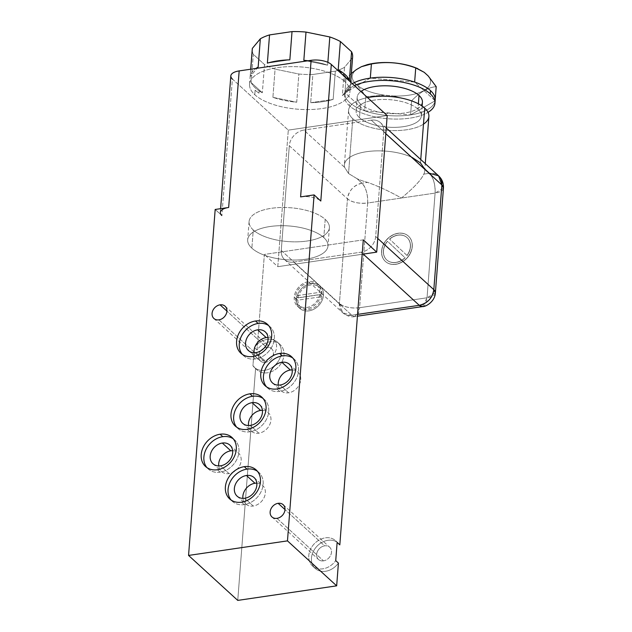 <?xml version="1.0" encoding="UTF-8"?>
<svg xmlns="http://www.w3.org/2000/svg" width="632" height="632" viewBox="0 0 632 632"><rect width="100%" height="100%" fill="white"/><g stroke="black" fill="none" stroke-linecap="round" stroke-linejoin="round"><path stroke-width="0.47" stroke-dasharray="3.16 2.37" d="M363.289 239.868L264.373 254.427L257.019 350.025A17.111 13.667 132.4 0 1 279.794 344.306A17.111 13.667 132.4 0 1 278.025 367.303A17.111 13.667 132.4 0 1 255.612 368.227L237.75 600.4L255.612 368.227L252.934 365.778L255.612 368.227A17.111 13.667 132.4 0 0 257.129 369.941A17.111 13.667 132.4 0 0 278.767 366.528A17.111 13.667 132.4 0 0 280.229 344.677A17.111 13.667 132.4 0 0 257.019 350.025L254.333 347.576L252.934 365.778A17.111 13.667 -47.6 0 0 275.339 364.854A17.111 13.667 -47.6 0 0 277.108 341.849A17.111 13.667 -47.6 0 0 254.333 347.576L252.934 365.778A17.111 13.667 -47.6 0 0 254.451 367.492A17.111 13.667 -47.6 0 0 276.081 364.079A17.111 13.667 -47.6 0 0 277.543 342.22A17.111 13.667 -47.6 0 0 254.333 347.576L257.019 350.025L264.373 254.427L363.289 239.868M338.42 563.08A17.111 13.667 132.4 0 1 315.637 568.8A17.111 13.667 132.4 0 1 317.406 545.803A17.111 13.667 132.4 0 1 339.818 544.871A17.111 13.667 132.4 0 0 338.302 543.164A17.111 13.667 132.4 0 0 316.664 546.569A17.111 13.667 132.4 0 0 315.21 568.429A17.111 13.667 132.4 0 0 338.42 563.08M296.487 299.205A15.105 12.063 132.4 0 1 311.023 283.563A15.105 12.063 132.4 0 1 323.466 295.239A15.105 12.063 132.4 0 1 308.922 310.881A15.105 12.063 132.4 0 1 296.487 299.205A15.105 12.063 132.4 0 1 305.714 285.403A15.105 12.063 132.4 0 1 320.163 286.075A15.105 12.063 132.4 0 1 323.466 295.239L321.23 293.193A15.105 12.063 132.4 0 1 306.686 308.835A15.105 12.063 132.4 0 1 294.251 297.166A15.105 12.063 132.4 0 1 308.787 281.524A15.105 12.063 132.4 0 1 321.23 293.193A15.105 12.063 -47.6 0 0 317.928 284.029A15.105 12.063 -47.6 0 0 303.478 283.357A15.105 12.063 -47.6 0 0 294.251 297.166L296.487 299.205L294.251 297.166A15.105 12.063 -47.6 0 0 297.553 306.322A15.105 12.063 -47.6 0 0 311.995 307.002A15.105 12.063 -47.6 0 0 321.23 293.193L323.466 295.239A15.105 12.063 132.4 0 1 314.238 309.04A15.105 12.063 132.4 0 1 299.789 308.369A15.105 12.063 132.4 0 1 296.487 299.205M221.816 215.536L215.18 209.461L221.887 215.591L232.394 79.024L288.295 130.121L277.788 266.688L264.373 254.427L277.788 266.688L362.175 254.269L277.788 266.688L288.295 130.121L232.394 79.024A15.105 6.36 4.4 0 1 230.83 75.88M262.414 410.31A12.585 10.049 132.4 0 1 270.836 421.094A12.585 10.049 132.4 0 1 258.828 433.189A12.585 10.049 132.4 0 1 248.495 425.541A12.585 10.049 132.4 0 0 251.212 431.095A12.585 10.049 132.4 0 0 258.828 433.189L250.327 425.423L258.828 433.189A12.585 10.049 132.4 0 0 269.777 424.578A12.585 10.049 132.4 0 0 268.197 412.514A12.585 10.049 132.4 0 0 262.414 410.31M263.023 398.421A19.632 15.682 132.4 0 1 267.36 417.341A19.632 15.682 132.4 0 1 249.838 431.798A19.632 15.682 132.4 0 1 236.708 427.208A19.632 15.682 132.4 0 0 237.964 428.528A19.632 15.682 132.4 0 0 249.838 431.798L247.159 429.341L249.838 431.798A19.632 15.682 132.4 0 0 266.925 418.36A19.632 15.682 132.4 0 0 264.452 399.55A19.632 15.682 132.4 0 0 263.023 398.421M268.023 337.472A12.585 10.049 132.4 0 1 276.437 348.264A12.585 10.049 132.4 0 1 264.429 360.351A12.585 10.049 132.4 0 1 254.096 352.703A12.585 10.049 132.4 0 0 256.821 358.257A12.585 10.049 132.4 0 0 264.429 360.351L255.936 352.585L264.429 360.351A12.585 10.049 132.4 0 0 275.386 351.74A12.585 10.049 132.4 0 0 273.798 339.684A12.585 10.049 132.4 0 0 268.023 337.472M268.624 325.583A19.632 15.682 132.4 0 1 272.961 344.503A19.632 15.682 132.4 0 1 255.447 358.96A19.632 15.682 132.4 0 1 242.317 354.37A19.632 15.682 132.4 0 0 243.565 355.697A19.632 15.682 132.4 0 0 255.447 358.96L252.761 356.503L255.447 358.96A19.632 15.682 132.4 0 0 272.526 345.522A19.632 15.682 132.4 0 0 270.054 326.712A19.632 15.682 132.4 0 0 268.624 325.583M256.813 483.148A12.585 10.049 132.4 0 1 265.227 493.932A12.585 10.049 132.4 0 1 253.227 506.027A12.585 10.049 132.4 0 1 242.893 498.372A12.585 10.049 132.4 0 0 245.611 503.933A12.585 10.049 132.4 0 0 253.227 506.027L244.726 498.261L253.227 506.027A12.585 10.049 132.4 0 0 264.176 497.416A12.585 10.049 132.4 0 0 262.588 485.352A12.585 10.049 132.4 0 0 256.813 483.148M257.414 471.259A19.632 15.682 132.4 0 1 261.751 490.179A19.632 15.682 132.4 0 1 244.236 504.628A19.632 15.682 132.4 0 1 231.107 500.046A19.632 15.682 132.4 0 0 232.355 501.366A19.632 15.682 132.4 0 0 244.236 504.628L241.55 502.179L244.236 504.628A19.632 15.682 132.4 0 0 261.324 491.198A19.632 15.682 132.4 0 0 258.844 472.388A19.632 15.682 132.4 0 0 257.414 471.259M232.639 450.695A12.585 10.049 132.4 0 1 241.053 461.486A12.585 10.049 132.4 0 1 229.045 473.573A12.585 10.049 132.4 0 1 218.719 465.926A12.585 10.049 132.4 0 0 221.437 471.488A12.585 10.049 132.4 0 0 229.045 473.573L220.552 465.808L229.045 473.573A12.585 10.049 132.4 0 0 240.002 464.962A12.585 10.049 132.4 0 0 238.414 452.907A12.585 10.049 132.4 0 0 232.639 450.695M233.24 438.813A19.632 15.682 132.4 0 1 237.577 457.726A19.632 15.682 132.4 0 1 220.062 472.183A19.632 15.682 132.4 0 1 206.933 467.593A19.632 15.682 132.4 0 0 208.181 468.92A19.632 15.682 132.4 0 0 220.062 472.183L217.376 469.734L220.062 472.183A19.632 15.682 132.4 0 0 237.15 458.745A19.632 15.682 132.4 0 0 234.67 439.935A19.632 15.682 132.4 0 0 233.24 438.813M292.197 369.918A12.585 10.049 132.4 0 1 300.611 380.709A12.585 10.049 132.4 0 1 288.611 392.796A12.585 10.049 132.4 0 1 278.278 385.149A12.585 10.049 132.4 0 0 280.995 390.71A12.585 10.049 132.4 0 0 288.611 392.796L280.11 385.03L288.611 392.796A12.585 10.049 132.4 0 0 299.56 384.185A12.585 10.049 132.4 0 0 297.972 372.13A12.585 10.049 132.4 0 0 292.197 369.918M292.798 358.036A19.632 15.682 132.4 0 1 297.135 376.949A19.632 15.682 132.4 0 1 279.62 391.406A19.632 15.682 132.4 0 1 266.491 386.816A19.632 15.682 132.4 0 0 267.739 388.143A19.632 15.682 132.4 0 0 279.62 391.406L276.935 388.957L279.62 391.406A19.632 15.682 132.4 0 0 296.708 377.968A19.632 15.682 132.4 0 0 294.228 359.158A19.632 15.682 132.4 0 0 292.798 358.036M218.909 319.855L265.416 362.365A8.303 6.636 132.4 0 1 260.392 360.99A8.303 6.636 132.4 0 1 259.349 353.027A8.303 6.636 132.4 0 1 266.578 347.347L226.912 311.094L266.578 347.347A8.303 6.636 132.4 0 1 271.602 348.73A8.303 6.636 132.4 0 1 272.645 356.685A8.303 6.636 132.4 0 1 265.416 362.365L218.909 319.855M265.416 362.365A8.303 6.636 132.4 0 1 258.575 355.95A8.303 6.636 132.4 0 1 266.578 347.347A8.303 6.636 132.4 0 1 273.411 353.762A8.303 6.636 132.4 0 1 265.416 362.365M276.982 518.343L323.489 560.853A8.303 6.636 132.4 0 1 318.465 559.47A8.303 6.636 132.4 0 1 317.422 551.515A8.303 6.636 132.4 0 1 324.651 545.835L284.993 509.582L324.651 545.835A8.303 6.636 132.4 0 1 329.675 547.209A8.303 6.636 132.4 0 1 330.718 555.173A8.303 6.636 132.4 0 1 323.489 560.853L276.982 518.343M312.524 565.972A17.111 13.667 -47.6 0 1 313.978 544.12A17.111 13.667 -47.6 0 1 335.616 540.708A17.111 13.667 -47.6 0 1 337.132 542.422A17.111 13.667 -47.6 0 0 314.728 543.346A17.111 13.667 -47.6 0 0 312.959 566.351A17.111 13.667 -47.6 0 0 335.734 560.624A17.111 13.667 -47.6 0 1 312.524 565.972L315.21 568.429M323.489 560.853A8.303 6.636 132.4 0 1 316.648 554.438A8.303 6.636 132.4 0 1 324.651 545.835A8.303 6.636 132.4 0 1 331.492 552.25A8.303 6.636 132.4 0 1 323.489 560.853M300.603 196.892A15.105 6.36 -175.6 0 1 320.803 201.031A15.105 6.36 -175.6 0 0 300.737 196.868M297.972 297.909A13.588 10.855 132.4 0 1 310.92 284.929A13.588 10.855 132.4 0 1 322.154 294.346L297.972 297.909A13.588 10.855 132.4 0 1 306.662 286.312A13.588 10.855 132.4 0 1 319.144 287.189A13.588 10.855 132.4 0 1 322.154 294.346L319.918 292.3A13.588 10.855 -47.6 0 0 308.685 282.883A13.588 10.855 -47.6 0 0 295.737 295.863L319.918 292.3A13.588 10.855 -47.6 0 0 316.909 285.143A13.588 10.855 -47.6 0 0 304.427 284.266A13.588 10.855 -47.6 0 0 295.737 295.863L297.972 297.909L295.737 295.863L319.918 292.3L322.154 294.346L297.972 297.909M321.972 296.621A13.588 10.855 132.4 0 1 309.032 309.514A13.588 10.855 132.4 0 1 297.798 300.176L321.972 296.621A13.588 10.855 132.4 0 1 313.251 308.155A13.588 10.855 132.4 0 1 300.808 307.255A13.588 10.855 132.4 0 1 297.798 300.176L295.563 298.13A13.588 10.855 -47.6 0 0 306.797 307.468A13.588 10.855 -47.6 0 0 319.737 294.575L295.563 298.13A13.588 10.855 -47.6 0 0 298.573 305.209A13.588 10.855 -47.6 0 0 311.015 306.109A13.588 10.855 -47.6 0 0 319.737 294.575L321.972 296.621L319.737 294.575L295.563 298.13L297.798 300.176L321.972 296.621M347.924 79.648L347.892 80.059A50.339 21.196 -175.6 0 0 346.415 78.265A50.339 21.196 4.4 0 1 347.892 80.059L347.924 79.648M352.624 56.904A50.339 21.196 4.4 0 1 352.53 57.725L350.357 85.944A50.339 21.196 4.4 0 1 342.362 95.511L344.535 67.284A50.339 21.196 4.4 0 1 335.331 71.179L333.159 99.398A50.339 21.196 4.4 0 1 310.683 102.708L312.856 74.489A50.339 21.196 4.4 0 1 298.881 74.015L296.708 102.234A50.339 21.196 4.4 0 1 272.906 97.352L275.078 69.133A50.339 21.196 4.4 0 1 264.508 64.567L262.335 92.793A50.339 21.196 4.4 0 1 259.152 90.866L258.978 93.141A50.339 21.196 4.4 0 1 255.131 90.163L254.783 94.713A50.339 21.196 -175.6 0 0 310.43 109.534A50.339 21.196 -175.6 0 0 349.93 91.956A50.339 21.196 -175.6 0 0 344.701 81.481L345.048 77.017L344.701 81.481A50.339 21.196 -175.6 0 0 289.053 66.66A50.339 21.196 -175.6 0 0 249.553 84.238A50.339 21.196 -175.6 0 0 254.783 94.713L255.131 90.163A50.339 21.196 -175.6 0 0 258.978 93.141L259.152 90.866A50.339 21.196 4.4 0 1 251.149 82.571L253.314 54.352A50.339 21.196 4.4 0 1 252.247 49.185M250.746 69.204L250.177 76.598A50.339 21.196 4.4 0 1 256.007 68.43A50.339 21.196 4.4 0 0 250.177 76.598L250.746 69.204M308.053 60.767A50.339 21.196 4.4 0 1 327.645 65.183L327.858 62.331L327.645 65.183L303.834 60.301L327.645 65.183A50.339 21.196 4.4 0 0 308.053 60.767M350.649 82.136L350.357 85.944L342.362 95.511L350.357 85.944A50.339 21.196 4.4 0 1 342.362 95.511L344.535 67.284L352.53 57.725L344.535 67.284A50.339 21.196 4.4 0 1 335.331 71.179L312.856 74.489A50.339 21.196 4.4 0 1 298.881 74.015L275.078 69.133A50.339 21.196 4.4 0 1 264.508 64.567L253.314 54.352A50.339 21.196 4.4 0 1 252.223 49.999M417.965 109.107A32.722 13.778 -175.6 0 0 381.791 99.477A32.722 13.778 -175.6 0 0 356.116 110.9A32.722 13.778 -175.6 0 0 359.513 117.71L360.564 104.051A32.722 13.778 4.4 0 1 357.167 97.241A32.722 13.778 4.4 0 1 360.896 91.506A32.722 13.778 4.4 0 0 360.564 104.051L359.513 117.71A32.722 13.778 -175.6 0 0 403.271 126.692A32.722 13.778 -175.6 0 0 417.965 109.107A32.722 13.778 -175.6 0 0 374.207 100.125A32.722 13.778 -175.6 0 0 359.513 117.71A32.722 13.778 -175.6 0 0 395.687 127.34A32.722 13.778 -175.6 0 0 421.362 115.917A32.722 13.778 -175.6 0 0 417.965 109.107L418.376 103.806L417.965 109.107M423.472 124.149A40.266 16.953 4.4 0 1 387.44 130.318A40.266 16.953 4.4 0 1 352.767 118.705A40.266 16.953 4.4 0 1 367.587 97.62A40.266 16.953 4.4 0 0 348.588 110.324L344.385 164.944A40.266 16.953 -175.6 0 0 344.59 167.314L348.548 173.524L357.041 178.69A40.266 16.953 -175.6 0 0 367.634 182.387C378.663 186.361 389.905 191.575 401.375 198.045C413.62 188.091 421.094 180.12 423.796 174.124A40.266 16.953 -175.6 0 0 424.688 171.13A40.266 16.953 -175.6 0 0 424.483 168.768L429.436 173.294A15.105 12.063 132.4 0 1 438.576 175.807M422.413 102.265A32.722 13.778 4.4 0 1 396.738 113.689A32.722 13.778 4.4 0 1 360.564 104.051A32.722 13.778 4.4 0 0 392.867 113.697A32.722 13.778 4.4 0 0 421.22 105.465M344.622 96.277A45.306 19.078 -175.6 0 1 354.441 85.604A45.306 19.078 -175.6 0 0 349.322 105.71A45.306 19.078 -175.6 0 0 387.519 118.705A45.306 19.078 -175.6 0 0 428.03 112.362A45.306 19.078 -175.6 0 1 387.519 118.705A45.306 19.078 -175.6 0 1 349.322 105.71L349.567 102.526A45.306 19.078 4.4 0 1 344.867 93.094A45.306 19.078 4.4 0 1 344.906 92.714A45.306 19.078 4.4 0 1 352.3 83.653A45.306 19.078 4.4 0 0 344.906 92.714L370.312 78.115L414.639 82.081L435.108 100.796A45.306 19.078 4.4 0 1 410.563 114.898A45.306 19.078 4.4 0 1 364.68 110.79A45.306 19.078 4.4 0 1 349.567 102.526L349.322 105.71A45.306 19.078 -175.6 0 1 344.622 96.277L344.867 93.094M435.108 100.796L414.639 82.081L370.312 78.115L344.906 92.714L345.988 78.573L344.906 92.714L364.68 110.79L344.906 92.714A45.306 19.078 4.4 0 0 349.567 102.526A45.306 19.078 4.4 0 0 364.68 110.79L365.77 96.649L384.485 95.148A39.263 16.535 4.4 0 1 356.464 69.536A39.263 16.535 4.4 0 0 384.485 95.148L393.42 95.946L384.485 95.148L365.77 96.649L364.68 110.79L410.563 114.898L364.68 110.79A45.306 19.078 4.4 0 0 410.563 114.898L411.653 100.757L410.563 114.898L435.108 100.796L435.227 99.287L435.108 100.796L410.563 114.898A45.306 19.078 4.4 0 0 435.108 100.796M351.353 73.502L345.988 78.573C352.893 80.548 359.49 86.568 365.77 96.649C359.49 86.568 352.893 80.548 345.988 78.573L351.353 73.502M361.417 66.692A39.263 16.535 4.4 0 1 368.148 64.448A39.263 16.535 4.4 0 0 361.417 66.692M416.97 68.343A39.263 16.535 4.4 0 1 424.214 72.317A39.263 16.535 4.4 0 0 415.659 67.806M428.204 75.959A39.263 16.535 4.4 0 1 393.42 95.946L411.653 100.757C420.146 92.003 428.33 87.303 436.199 86.647C428.33 87.303 420.146 92.003 411.653 100.757L393.42 95.946A39.263 16.535 4.4 0 0 428.204 75.959M428.891 116.501A40.266 16.953 4.4 0 1 397.291 130.555A40.266 16.953 4.4 0 1 352.767 118.705L348.548 173.524L352.767 118.705A40.266 16.953 4.4 0 1 348.588 110.324M412.032 157.384L371.3 120.151A15.105 12.063 132.4 0 1 383.735 131.827L385.812 133.723L383.735 131.827A15.105 12.063 -47.6 0 0 380.44 122.663A15.105 12.063 -47.6 0 0 371.3 120.151L412.032 157.384L420.493 162.938L420.754 159.517L420.493 162.938L424.483 168.768A40.266 16.953 4.4 0 1 423.796 174.124L429.436 173.294L423.796 174.124C421.094 180.12 413.62 188.091 401.375 198.045L435.093 193.084A15.105 6.494 81.6 0 0 429.436 173.294C433.449 177.829 435.337 184.425 435.093 193.084L427.034 297.783L359.592 307.713L367.65 203.006L435.093 193.084L427.034 297.783L359.592 307.713A15.105 6.494 -98.4 0 1 355.089 316.521A15.105 6.494 -98.4 0 1 351.834 315.234A15.105 12.063 132.4 0 1 342.702 312.729A15.105 12.063 132.4 0 1 339.4 303.565L347.458 198.859A15.105 12.063 132.4 0 1 361.994 183.217A15.105 6.494 -98.4 0 1 367.65 203.006L401.375 198.045C389.905 191.575 378.663 186.361 367.634 182.387L361.994 183.217L367.634 182.387A40.266 16.953 4.4 0 1 357.041 178.69L361.994 183.217L357.041 178.69L348.548 173.524L344.59 167.314L303.858 130.081A15.105 12.063 -47.6 0 0 289.314 145.723L347.458 198.859L289.314 145.723A15.105 12.063 132.4 0 1 303.858 130.081L344.59 167.314A40.266 16.953 4.4 0 1 366.647 151.688A40.266 16.953 4.4 0 1 412.032 157.384A40.266 16.953 -175.6 0 0 369.175 151.356A40.266 16.953 -175.6 0 0 344.385 164.944M412.277 246.591A17.111 13.667 -47.6 0 0 398.176 233.366A17.111 13.667 -47.6 0 0 381.704 251.094A17.111 13.667 -47.6 0 0 395.798 264.318A17.111 13.667 -47.6 0 0 412.277 246.591L412.167 246.488A17.111 13.667 132.4 0 1 395.687 264.216A17.111 13.667 132.4 0 1 381.586 250.991A17.111 13.667 132.4 0 1 398.065 233.263A17.111 13.667 132.4 0 1 412.167 246.488A17.111 13.667 -47.6 0 0 408.422 236.107A17.111 13.667 -47.6 0 0 392.053 235.341A17.111 13.667 -47.6 0 0 381.586 250.991L381.704 251.094A17.111 13.667 132.4 0 1 392.164 235.444A17.111 13.667 132.4 0 1 408.533 236.21A17.111 13.667 132.4 0 1 412.277 246.591A17.111 13.667 132.4 0 1 401.818 262.24A17.111 13.667 132.4 0 1 385.441 261.474A17.111 13.667 132.4 0 1 381.704 251.094L381.586 250.991A17.111 13.667 -47.6 0 0 385.33 261.372A17.111 13.667 -47.6 0 0 401.699 262.138A17.111 13.667 -47.6 0 0 412.167 246.488L412.277 246.591M389.652 239.18A15.105 12.063 132.4 0 1 407.269 237.782A15.105 12.063 132.4 0 1 407.079 255.533L389.652 239.18A15.105 12.063 132.4 0 1 407.174 237.695A15.105 12.063 132.4 0 1 407.079 255.533L406.969 255.431A15.105 12.063 -47.6 0 0 407.158 237.679A15.105 12.063 -47.6 0 0 389.541 239.078L406.969 255.431A15.105 12.063 -47.6 0 0 407.063 237.593A15.105 12.063 -47.6 0 0 389.541 239.078L389.652 239.18M386.689 259.886A15.105 12.063 -47.6 0 1 387.424 241.234L405.088 257.809A15.105 12.063 132.4 0 1 386.705 259.902A15.105 12.063 132.4 0 1 387.535 241.337L405.088 257.809A15.105 12.063 132.4 0 1 386.8 259.989A15.105 12.063 132.4 0 1 387.535 241.337L387.432 241.242A15.105 12.063 -47.6 0 0 386.594 259.799A15.105 12.063 -47.6 0 0 404.978 257.706A15.105 12.063 -47.6 0 1 386.689 259.886L386.8 259.989M371.3 120.151L303.858 130.081L371.3 120.151M387.211 115.561L288.295 130.121L387.211 115.561M281.264 250.422L289.314 145.723L281.264 250.422L339.4 303.565L281.264 250.422A15.105 12.063 -47.6 0 0 284.558 259.586A15.105 12.063 -47.6 0 0 293.698 262.098A15.105 12.063 132.4 0 1 281.264 250.422M383.735 131.827L375.685 236.526A15.105 12.063 132.4 0 1 361.141 252.168L293.698 262.098L351.834 315.234L293.698 262.098L361.141 252.168L363.266 254.111L361.141 252.168A15.105 12.063 -47.6 0 0 375.685 236.526L383.735 131.827M344.701 81.481A50.339 21.196 -175.6 0 0 277.377 67.656A50.339 21.196 -175.6 0 0 254.783 94.713A50.339 21.196 -175.6 0 0 322.099 108.538A50.339 21.196 -175.6 0 0 344.701 81.481M357.554 314.396L351.834 315.234L357.554 314.396M422.532 306.591A15.105 6.494 81.6 0 0 427.034 297.783L422.532 306.591M435.385 292.813L427.034 297.783A15.105 6.36 -175.6 0 0 435.385 292.813M443.443 188.107A15.105 6.36 4.4 0 1 435.093 193.084L443.443 188.107M377.754 238.43L375.685 236.526L377.754 238.43M339.4 303.565L342.702 312.729L355.089 316.521L359.592 307.713C351.005 308.55 344.274 307.168 339.4 303.565A15.105 6.36 -175.6 0 0 359.592 307.713L367.65 203.006A15.105 6.36 4.4 0 1 347.458 198.859L339.4 303.565M361.994 183.217C353.738 185.231 348.896 190.453 347.458 198.859C352.332 202.469 359.063 203.852 367.65 203.006C367.895 194.348 366.007 187.751 361.994 183.217M349.393 79.972L338.207 69.749L349.393 79.972M310.683 102.708L333.159 99.398A50.339 21.196 4.4 0 1 310.683 102.708L333.159 99.398L335.331 71.179L312.856 74.489L310.683 102.708M272.906 97.352L296.708 102.234A50.339 21.196 4.4 0 1 272.906 97.352L296.708 102.234L298.881 74.015L275.078 69.133L272.906 97.352M289.851 59.827L267.368 63.137L289.851 59.827M258.164 67.024L250.177 76.598L258.164 67.024M251.149 82.571L262.335 92.793A50.339 21.196 4.4 0 1 259.152 90.866A50.339 21.196 4.4 0 1 251.149 82.571L262.335 92.793L264.508 64.567L253.314 54.352L251.149 82.571M220.608 208.663L220.315 212.447A15.105 6.36 -175.6 0 0 221.887 215.591L232.394 79.024M251.86 248.171A40.266 16.953 -175.6 0 0 305.722 259.223A40.266 16.953 -175.6 0 0 323.797 237.577A40.266 16.953 -175.6 0 0 269.943 226.525A40.266 16.953 -175.6 0 0 251.86 248.171L253.266 229.961A40.266 16.953 4.4 0 1 249.079 221.571A40.266 16.953 4.4 0 1 280.679 207.517A40.266 16.953 4.4 0 1 325.204 219.367L323.797 237.577A40.266 16.953 -175.6 0 0 279.281 225.727A40.266 16.953 -175.6 0 0 247.681 239.781A40.266 16.953 -175.6 0 0 251.86 248.171A40.266 16.953 -175.6 0 0 296.384 260.021A40.266 16.953 -175.6 0 0 327.984 245.967A40.266 16.953 -175.6 0 0 323.797 237.577L325.204 219.367A40.266 16.953 4.4 0 1 329.383 227.757A40.266 16.953 4.4 0 1 297.783 241.811A40.266 16.953 4.4 0 1 253.266 229.961L251.86 248.171M253.266 229.961A40.266 16.953 4.4 0 1 271.341 208.315A40.266 16.953 4.4 0 1 325.204 219.367A40.266 16.953 4.4 0 1 307.12 241.013A40.266 16.953 4.4 0 1 253.266 229.961M242.72 423.329L251.212 431.095M259.697 404.749L268.197 412.514M235.278 426.079L237.964 428.528M261.767 397.094L264.452 399.55M248.321 350.491L256.821 358.257M265.298 331.918L273.798 339.684M240.887 353.241L243.565 355.697M267.375 324.263L270.054 326.712M237.111 496.167L245.611 503.933M254.096 477.587L262.588 485.352M229.677 498.917L232.355 501.366M256.165 469.932L258.844 472.388M212.937 463.714L221.437 471.488M229.914 445.141L238.414 452.907M205.503 466.463L208.181 468.92M231.991 437.486L234.67 439.935M272.495 382.937L280.995 390.71M289.48 364.364L297.972 372.13M265.061 385.686L267.739 388.143M291.55 356.709L294.228 359.158M213.885 318.473L260.392 360.99M225.087 306.212L271.602 348.73M254.451 367.492L257.129 369.941M277.543 342.22L280.229 344.677M271.958 516.96L318.465 559.47M283.168 504.699L329.675 547.209M335.616 540.708L338.302 543.164M320.163 286.075L317.928 284.029M299.789 308.369L297.553 306.322M319.144 287.189L316.909 285.143M300.808 307.255L298.573 305.209M249.553 84.238L250.707 69.212M350.681 82.176L349.93 91.956M356.116 110.9L357.167 97.241M422.121 106.065L421.362 115.917M424.688 171.13L425.265 163.633M386.255 127.98L380.44 122.663M284.558 259.586L342.702 312.729C347.3 316.237 351.432 317.501 355.089 316.521L357.412 316.174M249.079 221.571L247.681 239.781M329.383 227.757L327.984 245.967"/><path stroke-width="0.95" d="M232.394 79.024A15.105 6.36 4.4 0 1 239.173 70.91L228.666 207.478L215.18 209.461L188.557 555.433L237.75 600.4L336.666 585.84L338.42 563.08L335.734 560.624L337.132 542.422L339.818 544.871L363.289 239.868L376.704 252.129L387.211 115.561L331.31 64.464L320.803 201.031L314.096 194.901L300.603 196.892L311.118 60.316L239.173 70.91L228.666 207.478L215.18 209.461L188.557 555.433L287.473 540.874L314.096 194.901L287.473 540.874L188.557 555.433L237.75 600.4L336.666 585.84L338.42 563.08L335.734 560.624L337.132 542.422L339.818 544.871L363.289 239.868L376.704 252.129L387.211 115.561L331.31 64.464L320.803 201.031L314.096 194.901L300.737 196.868M247.159 429.341A19.632 15.682 132.4 0 1 230.988 414.165A19.632 15.682 132.4 0 1 249.893 393.831A19.632 15.682 132.4 0 1 266.056 409.007A19.632 15.682 132.4 0 1 247.159 429.341A19.632 15.682 -47.6 0 0 264.239 415.903A19.632 15.682 -47.6 0 0 261.767 397.094A19.632 15.682 -47.6 0 0 249.893 393.831A19.632 15.682 -47.6 0 0 232.805 407.269A19.632 15.682 -47.6 0 0 235.278 426.079A19.632 15.682 -47.6 0 0 247.159 429.341M252.761 356.503A19.632 15.682 132.4 0 1 236.589 341.335A19.632 15.682 132.4 0 1 255.494 321.001A19.632 15.682 132.4 0 1 271.665 336.169A19.632 15.682 132.4 0 1 252.761 356.503A19.632 15.682 -47.6 0 0 269.848 343.073A19.632 15.682 -47.6 0 0 267.375 324.263A19.632 15.682 -47.6 0 0 255.494 321.001A19.632 15.682 -47.6 0 0 238.406 334.431A19.632 15.682 -47.6 0 0 240.887 353.241A19.632 15.682 -47.6 0 0 252.761 356.503M241.55 502.179A19.632 15.682 132.4 0 1 225.387 487.003A19.632 15.682 132.4 0 1 244.284 466.669A19.632 15.682 132.4 0 1 260.455 481.845A19.632 15.682 132.4 0 1 241.55 502.179A19.632 15.682 -47.6 0 0 258.638 488.741A19.632 15.682 -47.6 0 0 256.165 469.932A19.632 15.682 -47.6 0 0 244.284 466.669A19.632 15.682 -47.6 0 0 227.196 480.107A19.632 15.682 -47.6 0 0 229.677 498.917A19.632 15.682 -47.6 0 0 241.55 502.179M217.376 469.734A19.632 15.682 132.4 0 1 201.205 454.558A19.632 15.682 132.4 0 1 220.11 434.224A19.632 15.682 132.4 0 1 236.281 449.399A19.632 15.682 132.4 0 1 217.376 469.734A19.632 15.682 -47.6 0 0 234.464 456.296A19.632 15.682 -47.6 0 0 231.991 437.486A19.632 15.682 -47.6 0 0 220.11 434.224A19.632 15.682 -47.6 0 0 203.022 447.661A19.632 15.682 -47.6 0 0 205.503 466.463A19.632 15.682 -47.6 0 0 217.376 469.734M276.935 388.957A19.632 15.682 132.4 0 1 260.771 373.781A19.632 15.682 132.4 0 1 279.668 353.446A19.632 15.682 132.4 0 1 295.839 368.614A19.632 15.682 132.4 0 1 276.935 388.957A19.632 15.682 -47.6 0 0 294.022 375.519A19.632 15.682 -47.6 0 0 291.55 356.709A19.632 15.682 -47.6 0 0 279.668 353.446A19.632 15.682 -47.6 0 0 262.58 366.884A19.632 15.682 -47.6 0 0 265.061 385.686A19.632 15.682 -47.6 0 0 276.935 388.957M218.909 319.855A8.303 6.636 132.4 0 1 212.068 313.44A8.303 6.636 132.4 0 1 220.062 304.837A8.303 6.636 132.4 0 1 226.904 311.252A8.303 6.636 132.4 0 1 218.909 319.855A8.303 6.636 -47.6 0 0 226.138 314.175A8.303 6.636 -47.6 0 0 225.087 306.212A8.303 6.636 -47.6 0 0 220.062 304.837A8.303 6.636 -47.6 0 0 212.834 310.517A8.303 6.636 -47.6 0 0 213.885 318.473A8.303 6.636 -47.6 0 0 218.909 319.855M276.982 518.343A8.303 6.636 132.4 0 1 270.141 511.92A8.303 6.636 132.4 0 1 278.135 503.317A8.303 6.636 132.4 0 1 284.977 509.74A8.303 6.636 132.4 0 1 276.982 518.343A8.303 6.636 -47.6 0 0 284.21 512.655A8.303 6.636 -47.6 0 0 283.168 504.699A8.303 6.636 -47.6 0 0 278.135 503.317A8.303 6.636 -47.6 0 0 270.907 509.005A8.303 6.636 -47.6 0 0 271.958 516.96A8.303 6.636 -47.6 0 0 276.982 518.343M336.666 585.84L287.473 540.874L336.666 585.84M260.582 410.429A12.585 10.049 132.4 0 1 262.414 410.31A12.585 10.049 132.4 0 0 260.582 410.429L252.081 402.663A12.585 10.049 -47.6 0 0 241.132 411.274A12.585 10.049 -47.6 0 0 242.72 423.329A12.585 10.049 -47.6 0 0 250.327 425.423A12.585 10.049 -47.6 0 0 261.285 416.812A12.585 10.049 -47.6 0 0 259.697 404.749A12.585 10.049 -47.6 0 0 252.081 402.663L260.582 410.429A12.585 10.049 132.4 0 0 248.495 425.541A12.585 10.049 132.4 0 1 260.582 410.429M252.571 396.288A19.632 15.682 132.4 0 1 263.023 398.421A19.632 15.682 132.4 0 0 252.571 396.288L249.893 393.831L252.571 396.288A19.632 15.682 132.4 0 0 235.973 408.714A19.632 15.682 132.4 0 0 236.708 427.208A19.632 15.682 132.4 0 1 235.973 408.714A19.632 15.682 132.4 0 1 252.571 396.288M252.081 402.663A12.585 10.049 -47.6 0 0 239.963 415.698A12.585 10.049 -47.6 0 0 250.327 425.423A12.585 10.049 -47.6 0 0 262.446 412.388A12.585 10.049 -47.6 0 0 252.081 402.663M266.183 337.591A12.585 10.049 132.4 0 1 268.023 337.472A12.585 10.049 132.4 0 0 266.183 337.591L257.69 329.825A12.585 10.049 -47.6 0 0 246.733 338.436A12.585 10.049 -47.6 0 0 248.321 350.491A12.585 10.049 -47.6 0 0 255.936 352.585A12.585 10.049 -47.6 0 0 266.886 343.974A12.585 10.049 -47.6 0 0 265.298 331.918A12.585 10.049 -47.6 0 0 257.69 329.825L266.183 337.591A12.585 10.049 132.4 0 0 254.096 352.703A12.585 10.049 132.4 0 1 266.183 337.591M258.18 323.45A19.632 15.682 132.4 0 1 268.624 325.583A19.632 15.682 132.4 0 0 258.18 323.45L255.494 321.001L258.18 323.45A19.632 15.682 132.4 0 0 241.574 335.884A19.632 15.682 132.4 0 0 242.317 354.37A19.632 15.682 132.4 0 1 241.574 335.884A19.632 15.682 132.4 0 1 258.18 323.45M257.69 329.825A12.585 10.049 -47.6 0 0 245.572 342.86A12.585 10.049 -47.6 0 0 255.936 352.585A12.585 10.049 -47.6 0 0 268.055 339.55A12.585 10.049 -47.6 0 0 257.69 329.825M254.973 483.259A12.585 10.049 132.4 0 1 256.813 483.148A12.585 10.049 132.4 0 0 254.973 483.259L246.48 475.493A12.585 10.049 -47.6 0 0 235.523 484.112A12.585 10.049 -47.6 0 0 237.111 496.167A12.585 10.049 -47.6 0 0 244.726 498.261A12.585 10.049 -47.6 0 0 255.676 489.642A12.585 10.049 -47.6 0 0 254.096 477.587A12.585 10.049 -47.6 0 0 246.48 475.493L254.973 483.259A12.585 10.049 132.4 0 0 242.893 498.372A12.585 10.049 132.4 0 1 254.973 483.259M246.97 469.126A19.632 15.682 132.4 0 1 257.414 471.259A19.632 15.682 132.4 0 0 246.97 469.126L244.284 466.669L246.97 469.126A19.632 15.682 132.4 0 0 230.364 481.552A19.632 15.682 132.4 0 0 231.107 500.046A19.632 15.682 132.4 0 1 230.364 481.552A19.632 15.682 132.4 0 1 246.97 469.126M246.48 475.493A12.585 10.049 -47.6 0 0 234.361 488.528A12.585 10.049 -47.6 0 0 244.726 498.261A12.585 10.049 -47.6 0 0 256.845 485.226A12.585 10.049 -47.6 0 0 246.48 475.493M230.798 450.813A12.585 10.049 132.4 0 1 232.639 450.695A12.585 10.049 132.4 0 0 230.798 450.813L222.306 443.048A12.585 10.049 -47.6 0 0 211.349 451.659A12.585 10.049 -47.6 0 0 212.937 463.714A12.585 10.049 -47.6 0 0 220.552 465.808A12.585 10.049 -47.6 0 0 231.502 457.197A12.585 10.049 -47.6 0 0 229.914 445.141A12.585 10.049 -47.6 0 0 222.306 443.048L230.798 450.813A12.585 10.049 132.4 0 0 218.719 465.926A12.585 10.049 132.4 0 1 230.798 450.813M222.796 436.673A19.632 15.682 132.4 0 1 233.24 438.813A19.632 15.682 132.4 0 0 222.796 436.673L220.11 434.224L222.796 436.673A19.632 15.682 132.4 0 0 206.19 449.107A19.632 15.682 132.4 0 0 206.933 467.593A19.632 15.682 132.4 0 1 206.19 449.107A19.632 15.682 132.4 0 1 222.796 436.673M222.306 443.048A12.585 10.049 -47.6 0 0 210.187 456.083A12.585 10.049 -47.6 0 0 220.552 465.808A12.585 10.049 -47.6 0 0 232.671 452.773A12.585 10.049 -47.6 0 0 222.306 443.048M290.357 370.036A12.585 10.049 132.4 0 1 292.197 369.918A12.585 10.049 132.4 0 0 290.357 370.036L281.864 362.27A12.585 10.049 -47.6 0 0 270.907 370.881A12.585 10.049 -47.6 0 0 272.495 382.937A12.585 10.049 -47.6 0 0 280.11 385.03A12.585 10.049 -47.6 0 0 291.06 376.419A12.585 10.049 -47.6 0 0 289.48 364.364A12.585 10.049 -47.6 0 0 281.864 362.27L290.357 370.036A12.585 10.049 132.4 0 0 278.278 385.149A12.585 10.049 132.4 0 1 290.357 370.036M282.354 355.895A19.632 15.682 132.4 0 1 292.798 358.036A19.632 15.682 132.4 0 0 282.354 355.895L279.668 353.446L282.354 355.895A19.632 15.682 132.4 0 0 265.748 368.33A19.632 15.682 132.4 0 0 266.491 386.816A19.632 15.682 132.4 0 1 265.748 368.33A19.632 15.682 132.4 0 1 282.354 355.895M281.864 362.27A12.585 10.049 -47.6 0 0 269.745 375.305A12.585 10.049 -47.6 0 0 280.11 385.03A12.585 10.049 -47.6 0 0 292.229 371.995A12.585 10.049 -47.6 0 0 281.864 362.27M226.912 311.094L220.062 304.837L226.912 311.094M284.993 509.582L278.135 503.317L284.993 509.582M220.315 212.447A15.105 6.36 -175.6 0 1 228.666 207.478A15.105 6.36 -175.6 0 0 221.816 215.536M250.707 69.212L252.247 49.185A50.339 21.196 4.4 0 1 252.35 48.372L260.337 38.805L258.164 67.024A50.339 21.196 4.4 0 0 256.007 68.43A50.339 21.196 4.4 0 1 258.164 67.024L260.337 38.805A50.339 21.196 4.4 0 1 269.54 34.91L267.368 63.137A50.339 21.196 4.4 0 1 289.851 59.827L292.024 31.6A50.339 21.196 4.4 0 1 306.007 32.074L329.809 36.964L327.858 62.331L329.809 36.964A50.339 21.196 4.4 0 1 340.379 41.522L338.207 69.749A50.339 21.196 4.4 0 1 348.066 77.783L347.924 79.648L348.066 77.783A50.339 21.196 4.4 0 1 349.393 79.972L351.566 51.745A50.339 21.196 4.4 0 1 352.624 56.904L350.681 82.176M346.415 78.265A50.339 21.196 -175.6 0 0 345.056 76.922L345.056 76.922A50.339 21.196 4.4 0 1 346.415 78.265M252.223 49.999A50.339 21.196 4.4 0 1 252.35 48.372L250.746 69.204L252.35 48.372L260.337 38.805A50.339 21.196 4.4 0 1 269.54 34.91L292.024 31.6A50.339 21.196 4.4 0 1 306.007 32.074L303.834 60.301A50.339 21.196 4.4 0 1 308.053 60.767A50.339 21.196 4.4 0 0 303.834 60.301L306.007 32.074L329.809 36.964A50.339 21.196 4.4 0 1 340.379 41.522L351.566 51.745A50.339 21.196 4.4 0 1 352.53 57.725L350.649 82.136M421.22 105.465A32.722 13.778 4.4 0 0 419.016 95.448A32.722 13.778 4.4 0 0 390.149 85.968A32.722 13.778 4.4 0 0 360.896 91.506A32.722 13.778 4.4 0 1 390.149 85.968A32.722 13.778 4.4 0 1 419.016 95.448L418.376 103.806L419.016 95.448A32.722 13.778 4.4 0 1 422.413 102.265L422.121 106.065M425.265 163.633L428.891 116.501A40.266 16.953 4.4 0 0 424.712 108.119L420.754 159.517L424.712 108.119A40.266 16.953 4.4 0 0 367.587 97.62A40.266 16.953 4.4 0 1 424.712 108.119A40.266 16.953 4.4 0 1 423.472 124.149M430.258 93.797A45.306 19.078 -175.6 0 0 354.441 85.604A45.306 19.078 -175.6 0 1 430.258 93.797L430.503 90.613L430.258 93.797A45.306 19.078 -175.6 0 1 428.03 112.362A45.306 19.078 -175.6 0 0 434.958 103.229A45.306 19.078 -175.6 0 0 430.258 93.797M352.3 83.653A45.306 19.078 4.4 0 1 370.312 78.115A45.306 19.078 4.4 0 1 414.639 82.081A45.306 19.078 4.4 0 1 430.503 90.613A45.306 19.078 4.4 0 1 435.203 100.046A45.306 19.078 4.4 0 1 435.108 100.796A45.306 19.078 4.4 0 0 430.503 90.613A45.306 19.078 4.4 0 0 414.639 82.081L415.73 67.94L414.639 82.081A45.306 19.078 4.4 0 0 370.312 78.115L371.403 63.966L370.312 78.115A45.306 19.078 4.4 0 0 352.3 83.653M435.227 99.287L436.199 86.647L428.204 75.959L424.214 72.317L415.73 67.94C401.265 62.56 386.492 61.241 371.403 63.966L361.417 66.692L356.464 69.536L351.353 73.502L356.464 69.536L361.417 66.692L367.342 64.63L371.403 63.966C386.492 61.241 401.265 62.56 415.73 67.94L424.214 72.317L428.204 75.959L436.199 86.647L435.227 99.287M367.437 64.606L369.112 64.219A39.263 16.535 4.4 0 0 368.148 64.448A39.263 16.535 4.4 0 1 416.97 68.343M369.112 64.219A39.263 16.535 4.4 0 1 415.659 67.806L417.886 68.691M357.412 316.174L422.532 306.591C425.692 306.954 435.021 301.575 435.385 292.813L443.443 188.107L441.879 184.963L433.821 289.669L435.385 292.813A15.105 6.36 -175.6 0 0 433.821 289.669A15.105 12.063 132.4 0 1 419.277 305.311A15.105 6.494 81.6 0 0 422.532 306.591L419.277 305.311L357.554 314.396L419.277 305.311L363.266 254.111L419.277 305.311C427.532 303.297 432.383 298.083 433.821 289.669L441.879 184.963A15.105 6.36 4.4 0 1 443.443 188.107C443.696 183.233 442.076 179.125 438.576 175.807A15.105 12.063 132.4 0 1 441.879 184.963L438.576 175.807L429.436 173.294L424.483 168.768L420.493 162.938L412.032 157.384M441.879 184.963L385.812 133.723L441.879 184.963M362.175 254.269L376.704 252.129L362.175 254.269M300.603 196.892L311.118 60.316A15.105 6.36 4.4 0 1 331.31 64.464A15.105 6.36 4.4 0 0 311.118 60.316L239.173 70.91A15.105 6.36 4.4 0 0 230.83 75.88L220.608 208.663M433.821 289.669L377.754 238.43L433.821 289.669M338.207 69.749A50.339 21.196 4.4 0 1 348.066 77.783A50.339 21.196 4.4 0 1 349.393 79.972L351.566 51.745L340.379 41.522L338.207 69.749M267.368 63.137A50.339 21.196 4.4 0 1 289.851 59.827L292.024 31.6L269.54 34.91L267.368 63.137M435.203 100.046L434.958 103.229M438.576 175.807L386.255 127.98"/></g></svg>
